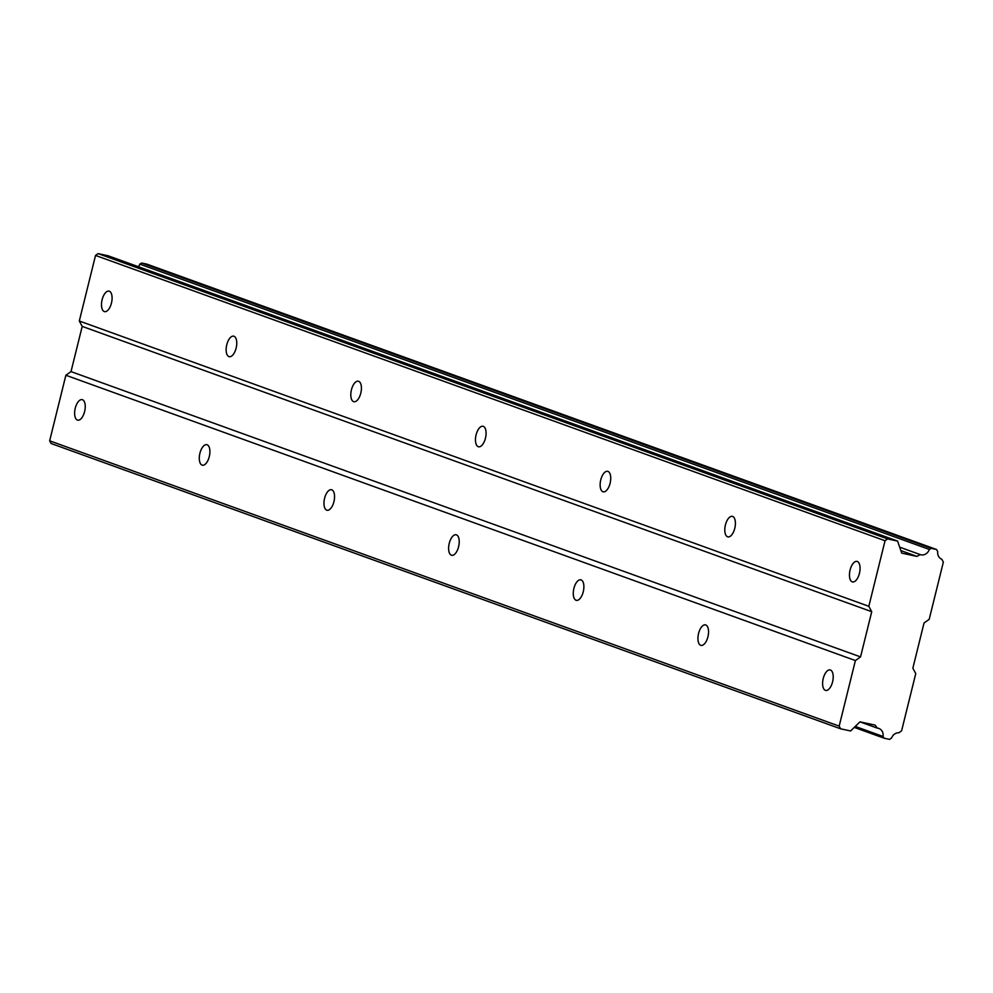 <?xml version="1.0" encoding="UTF-8"?>
<svg xmlns="http://www.w3.org/2000/svg" width="993" height="993" viewBox="0 0 993 993"><rect width="100%" height="100%" fill="white"/><g stroke="black" fill="none" stroke-linecap="round" stroke-linejoin="round"><path stroke-width="1.49" d="M82.456 399.72A10.501 4.94 -77.8 0 0 82.158 399.633A10.501 4.94 -77.8 0 0 75.183 408.52A10.501 4.94 -77.8 0 0 77.417 420.064A10.501 4.94 -77.8 0 0 77.715 420.151A10.501 4.94 -77.8 0 0 84.69 411.251A10.501 4.94 -77.8 0 0 82.456 399.72M830.421 670.002A10.501 4.94 -77.8 0 0 830.123 669.915A10.501 4.94 -77.8 0 0 823.16 678.815A10.501 4.94 -77.8 0 0 825.394 690.358A10.501 4.94 -77.8 0 0 825.692 690.433A10.501 4.94 -77.8 0 0 832.655 681.546A10.501 4.94 -77.8 0 0 830.421 670.002M705.762 624.957A10.501 4.94 -77.8 0 0 705.464 624.87A10.501 4.94 -77.8 0 0 698.489 633.77A10.501 4.94 -77.8 0 0 700.723 645.301A10.501 4.94 -77.8 0 0 701.033 645.388A10.501 4.94 -77.8 0 0 707.997 636.501A10.501 4.94 -77.8 0 0 705.762 624.957M581.104 579.912A10.501 4.94 -77.8 0 0 580.806 579.825A10.501 4.94 -77.8 0 0 573.83 588.712A10.501 4.94 -77.8 0 0 576.064 600.256A10.501 4.94 -77.8 0 0 576.362 600.343A10.501 4.94 -77.8 0 0 583.338 591.443A10.501 4.94 -77.8 0 0 581.104 579.912M456.445 534.855A10.501 4.94 -77.8 0 0 456.135 534.768A10.501 4.94 -77.8 0 0 449.171 543.668A10.501 4.94 -77.8 0 0 451.405 555.211A10.501 4.94 -77.8 0 0 451.703 555.298A10.501 4.94 -77.8 0 0 458.679 546.398A10.501 4.94 -77.8 0 0 456.445 534.855M331.774 489.81A10.501 4.94 -77.8 0 0 331.476 489.723A10.501 4.94 -77.8 0 0 324.512 498.623A10.501 4.94 -77.8 0 0 326.747 510.154A10.501 4.94 -77.8 0 0 327.045 510.241A10.501 4.94 -77.8 0 0 334.008 501.353A10.501 4.94 -77.8 0 0 331.774 489.81M207.115 444.765A10.501 4.94 -77.8 0 0 206.817 444.678A10.501 4.94 -77.8 0 0 199.841 453.565A10.501 4.94 -77.8 0 0 202.088 465.109A10.501 4.94 -77.8 0 0 202.386 465.196A10.501 4.94 -77.8 0 0 209.349 456.296A10.501 4.94 -77.8 0 0 207.115 444.765M138.399 266.732A7.696 6.777 -70.1 0 0 139.79 264.126L929.311 549.439A7.696 6.777 -70.1 0 1 921.007 554.814A7.696 6.777 -70.1 0 1 920.238 554.603A7.696 6.777 -70.1 0 1 920.188 554.578L916.961 556.403L901.706 553.113L897.585 541.073L887.618 538.926L885.048 540.751L868.825 606.301L871.73 611.7L860.546 656.907L855.395 660.556L839.172 726.119L49.65 440.805L65.873 375.255L855.395 660.556M109.304 291.21A10.501 4.94 -77.8 0 0 109.007 291.123A10.501 4.94 -77.8 0 0 102.043 300.01A10.501 4.94 -77.8 0 0 104.277 311.554A10.501 4.94 -77.8 0 0 104.575 311.641A10.501 4.94 -77.8 0 0 111.539 302.741A10.501 4.94 -77.8 0 0 109.304 291.21M857.282 561.492A10.501 4.94 -77.8 0 0 856.984 561.405A10.501 4.94 -77.8 0 0 850.008 570.305A10.501 4.94 -77.8 0 0 852.242 581.848A10.501 4.94 -77.8 0 0 852.54 581.935A10.501 4.94 -77.8 0 0 859.516 573.035A10.501 4.94 -77.8 0 0 857.282 561.492M732.623 516.447A10.501 4.94 -77.8 0 0 732.313 516.36A10.501 4.94 -77.8 0 0 725.349 525.26A10.501 4.94 -77.8 0 0 727.584 536.791A10.501 4.94 -77.8 0 0 727.881 536.878A10.501 4.94 -77.8 0 0 734.857 527.991A10.501 4.94 -77.8 0 0 732.623 516.447M607.952 471.402A10.501 4.94 -77.8 0 0 607.654 471.315A10.501 4.94 -77.8 0 0 600.691 480.202A10.501 4.94 -77.8 0 0 602.925 491.746A10.501 4.94 -77.8 0 0 603.223 491.833A10.501 4.94 -77.8 0 0 610.186 482.933A10.501 4.94 -77.8 0 0 607.952 471.402M483.293 426.357A10.501 4.94 -77.8 0 0 482.995 426.27A10.501 4.94 -77.8 0 0 476.019 435.157A10.501 4.94 -77.8 0 0 478.254 446.701A10.501 4.94 -77.8 0 0 478.564 446.788A10.501 4.94 -77.8 0 0 485.527 437.888A10.501 4.94 -77.8 0 0 483.293 426.357M358.634 381.3A10.501 4.94 -77.8 0 0 358.336 381.213A10.501 4.94 -77.8 0 0 351.361 390.112A10.501 4.94 -77.8 0 0 353.595 401.644A10.501 4.94 -77.8 0 0 353.893 401.731A10.501 4.94 -77.8 0 0 360.869 392.843A10.501 4.94 -77.8 0 0 358.634 381.3M233.976 336.255A10.501 4.94 -77.8 0 0 233.665 336.168A10.501 4.94 -77.8 0 0 226.702 345.055A10.501 4.94 -77.8 0 0 228.936 356.599A10.501 4.94 -77.8 0 0 229.234 356.686A10.501 4.94 -77.8 0 0 236.21 347.798A10.501 4.94 -77.8 0 0 233.976 336.255M49.65 440.805L51.102 443.499L840.624 728.812L850.591 730.972L859.95 721.849L875.205 725.138L877.253 728.105A7.696 6.777 -70.1 0 1 878.867 728.452A7.696 6.777 -70.1 0 1 883.025 736.471L884.242 738.233L889.567 739.388L891.615 737.923A7.696 6.777 -70.1 0 1 898.851 732.784L901.594 730.836L915.757 673.602L912.852 668.215L924.036 622.996L929.187 619.347L943.35 562.112L941.798 559.233A7.696 6.777 -70.1 0 1 937.715 551.649L936.56 549.501L931.235 548.347L929.311 549.439M897.585 541.073L108.063 255.76L98.096 253.612L95.527 255.437L79.303 321L82.208 326.387L71.012 371.605L65.873 375.255M139.79 264.126L141.714 263.033L147.026 264.188L936.56 549.501M839.172 726.119L840.624 728.812M71.012 371.605L860.546 656.907M859.938 721.849L877.253 728.105M883.025 736.471L855.246 726.429M82.208 326.387L871.73 611.7M868.825 606.301L79.303 321M95.527 255.437L885.048 540.751M887.618 538.926L98.096 253.612M900.837 550.581L916.961 556.403M920.188 554.578L899.67 547.168M884.242 738.233L854.253 727.397M141.714 263.033L931.235 548.347"/></g></svg>
